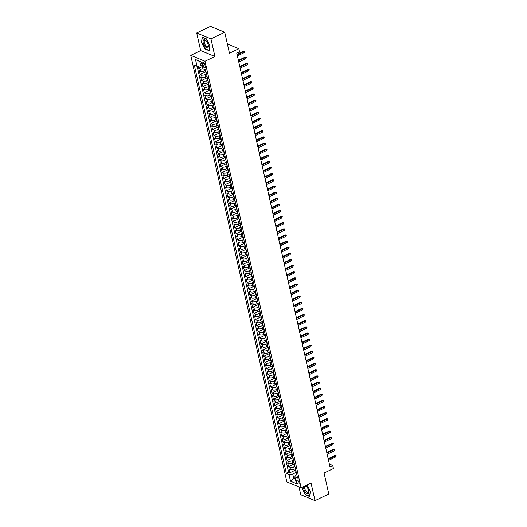 <?xml version="1.0" encoding="UTF-8"?>
<svg xmlns="http://www.w3.org/2000/svg" width="527" height="527" viewBox="0 0 527 527"><rect width="100%" height="100%" fill="white"/><g stroke="black" fill="none" stroke-linecap="round" stroke-linejoin="round"><path stroke-width="0.79" d="M299.059 482.501A2.194 0.995 -115.7 0 0 296.872 480.011A2.194 0.995 -115.7 0 0 296.596 481.48A2.194 0.995 -115.7 0 0 298.776 483.97A2.194 0.995 -115.7 0 0 299.059 482.501M299 486.922L300.765 494.748L315.021 500.65L328.795 494.023L324.065 473.035L333.439 468.529L332.748 465.466L329.382 464.07M190.748 55.368L286.872 481.902L301.128 487.804L205.003 61.27L190.748 55.368L200.668 50.599L214.924 56.501L210.952 38.879L196.703 32.977L200.668 50.599M196.703 32.977L210.477 26.35L224.733 32.252L229.462 53.24L238.836 48.734L227.381 43.991M210.952 38.879L224.733 32.252M198.277 66.158L198.758 68.279L202.381 66.534M205.675 70.308L204.463 70.888A2.747 1.107 167.3 0 1 200.715 71.316L199.311 70.73L200.141 74.406L205.747 71.712M207.058 76.435L205.846 77.021A2.747 1.107 -12.7 0 1 202.098 77.443L200.695 76.856L201.518 80.539L207.124 77.838M208.442 82.561L207.223 83.147A2.747 1.107 -12.7 0 1 203.481 83.569L202.072 82.989L202.902 86.665L208.508 83.971M210.029 89.61A2.747 1.107 167.3 0 1 209.687 89.215A2.747 1.107 167.3 0 1 209.825 88.714L208.606 89.274A2.747 1.107 -12.7 0 1 204.858 89.695L203.455 89.116L204.285 92.792L209.891 90.097M211.202 94.82L209.99 95.407A2.747 1.107 -12.7 0 1 206.241 95.828L204.832 95.242L205.662 98.924L211.268 96.224M212.585 100.947L211.367 101.533A2.747 1.107 -12.7 0 1 207.625 101.955L206.215 101.375L207.045 105.051L212.651 102.357M213.962 107.073L212.75 107.66A2.747 1.107 -12.7 0 1 209.002 108.081L207.598 107.501L208.428 111.177L214.028 108.483M215.345 113.206L214.127 113.792A2.747 1.107 -12.7 0 1 210.385 114.214L208.975 113.628L209.805 117.304L215.411 114.609M216.729 119.333L215.51 119.919A2.747 1.107 -12.7 0 1 211.768 120.34L210.359 119.761L211.189 123.437L216.795 120.742M218.106 125.459L216.893 126.045A2.747 1.107 -12.7 0 1 213.145 126.467L211.742 125.887L212.572 129.563L218.171 126.869M219.489 131.592L218.27 132.172A2.747 1.107 -12.7 0 1 214.529 132.6L213.119 132.013L213.949 135.689L219.555 132.995M220.872 137.718L219.654 138.305A2.747 1.107 -12.7 0 1 215.912 138.726L214.502 138.14L215.332 141.822L220.938 139.121M222.249 143.845L221.037 144.431A2.747 1.107 -12.7 0 1 217.289 144.853L215.886 144.273L216.709 147.949L222.315 145.254M223.632 149.978L222.414 150.557A2.747 1.107 -12.7 0 1 218.672 150.979L217.262 150.399L218.092 154.075L223.698 151.381M225.016 156.104L223.797 156.69A2.747 1.107 -12.7 0 1 220.049 157.112L218.646 156.526L219.476 160.201L225.082 157.507M226.393 162.23L225.181 162.817A2.747 1.107 -12.7 0 1 221.432 163.238L220.029 162.659L220.853 166.334L226.458 163.64M227.776 168.357L226.557 168.943A2.747 1.107 -12.7 0 1 222.816 169.365L221.406 168.785L222.236 172.461L227.842 169.766M229.364 175.405A2.747 1.107 167.3 0 1 229.021 175.01A2.747 1.107 167.3 0 1 229.159 174.516L227.941 175.076A2.747 1.107 -12.7 0 1 224.192 175.498L222.789 174.911L223.619 178.587L229.225 175.893M230.747 181.532A2.747 1.107 167.3 0 1 230.404 181.143A2.747 1.107 167.3 0 1 230.543 180.642L229.324 181.202A2.747 1.107 -12.7 0 1 225.576 181.624L224.173 181.044L224.996 184.72L230.602 182.019M232.124 187.658A2.747 1.107 167.3 0 1 231.788 187.269A2.747 1.107 167.3 0 1 231.926 186.769L230.701 187.329A2.747 1.107 -12.7 0 1 226.959 187.75L225.549 187.171L226.379 190.846L231.985 188.152M233.507 193.791A2.747 1.107 167.3 0 1 233.165 193.396A2.747 1.107 167.3 0 1 233.303 192.895L232.084 193.455A2.747 1.107 -12.7 0 1 228.336 193.883L226.933 193.297L227.763 196.973L233.369 194.279M234.68 199.002L233.468 199.588A2.747 1.107 -12.7 0 1 229.719 200.01L228.316 199.423L229.14 203.106L234.746 200.405M236.063 205.128L234.844 205.714A2.747 1.107 -12.7 0 1 231.103 206.136L229.693 205.556L230.523 209.232L236.129 206.538M237.44 211.261L236.228 211.841A2.747 1.107 -12.7 0 1 232.479 212.262L231.076 211.683L231.906 215.359L237.512 212.664M238.823 217.387L237.611 217.974A2.747 1.107 -12.7 0 1 233.863 218.395L232.46 217.809L233.283 221.485L238.889 218.791M240.207 223.514L238.988 224.1A2.747 1.107 -12.7 0 1 235.246 224.522L233.836 223.942L234.667 227.618L240.272 224.924M241.583 229.64L240.371 230.227A2.747 1.107 -12.7 0 1 236.623 230.648L235.22 230.068L236.05 233.744L241.656 231.05M242.967 235.773L241.755 236.359A2.747 1.107 -12.7 0 1 238.006 236.781L236.597 236.195L237.427 239.871L243.033 237.176M244.35 241.9L243.131 242.486A2.747 1.107 -12.7 0 1 239.39 242.907L237.98 242.321L238.81 246.004L244.416 243.303M245.727 248.026L244.515 248.612A2.747 1.107 -12.7 0 1 240.767 249.034L239.363 248.454L240.193 252.13L245.793 249.436M247.11 254.159L245.892 254.739A2.747 1.107 -12.7 0 1 242.15 255.16L240.74 254.581L241.57 258.256L247.176 255.562M248.494 260.285L247.275 260.872A2.747 1.107 -12.7 0 1 243.533 261.293L242.124 260.707L242.954 264.389L248.56 261.688M249.87 266.412L248.658 266.998A2.747 1.107 -12.7 0 1 244.91 267.42L243.507 266.84L244.337 270.516L249.936 267.821M251.458 273.46A2.747 1.107 167.3 0 1 251.122 273.065A2.747 1.107 167.3 0 1 251.26 272.564L250.035 273.124A2.747 1.107 -12.7 0 1 246.293 273.546L244.884 272.966L245.714 276.642L251.32 273.948M252.841 279.587A2.747 1.107 167.3 0 1 252.505 279.191A2.747 1.107 167.3 0 1 252.637 278.697L251.419 279.257A2.747 1.107 -12.7 0 1 247.67 279.679L246.267 279.093L247.097 282.768L252.703 280.074M254.225 285.713A2.747 1.107 167.3 0 1 253.882 285.324A2.747 1.107 167.3 0 1 254.021 284.824L252.802 285.384A2.747 1.107 -12.7 0 1 249.054 285.805L247.65 285.226L248.474 288.901L254.08 286.207M255.602 291.839A2.747 1.107 167.3 0 1 255.266 291.451A2.747 1.107 167.3 0 1 255.404 290.95L254.179 291.51A2.747 1.107 -12.7 0 1 250.437 291.932L249.027 291.352L249.857 295.028L255.463 292.333M256.781 297.057L255.562 297.643A2.747 1.107 -12.7 0 1 251.814 298.065L250.411 297.478L251.241 301.154L256.847 298.46M258.158 303.183L256.945 303.769A2.747 1.107 -12.7 0 1 253.197 304.191L251.794 303.605L252.617 307.287L258.223 304.586M259.541 309.309L258.322 309.896A2.747 1.107 -12.7 0 1 254.581 310.317L253.171 309.738L254.001 313.413L259.607 310.719M260.924 315.442L259.706 316.022A2.747 1.107 -12.7 0 1 255.957 316.444L254.554 315.864L255.384 319.54L260.99 316.846M262.301 321.569L261.089 322.155A2.747 1.107 -12.7 0 1 257.341 322.577L255.938 321.99L256.761 325.673L262.367 322.972M263.684 327.695L262.466 328.281A2.747 1.107 -12.7 0 1 258.724 328.703L257.314 328.123L258.144 331.799L263.75 329.105M265.068 333.828L263.849 334.408A2.747 1.107 -12.7 0 1 260.101 334.829L258.698 334.25L259.528 337.926L265.134 335.231M266.445 339.955L265.233 340.541A2.747 1.107 -12.7 0 1 261.484 340.962L260.081 340.376L260.905 344.052L266.51 341.358M267.828 346.081L266.609 346.667A2.747 1.107 -12.7 0 1 262.868 347.089L261.458 346.509L262.288 350.185L267.894 347.491M269.205 352.207L267.993 352.794A2.747 1.107 -12.7 0 1 264.244 353.215L262.841 352.635L263.671 356.311L269.277 353.617M270.588 358.34L269.376 358.92A2.747 1.107 -12.7 0 1 265.628 359.348L264.225 358.762L265.048 362.438L270.654 359.743M271.972 364.467L270.753 365.053A2.747 1.107 -12.7 0 1 267.011 365.474L265.601 364.888L266.431 368.571L272.037 365.87M273.348 370.593L272.136 371.179A2.747 1.107 -12.7 0 1 268.388 371.601L266.985 371.021L267.815 374.697L273.421 372.003M274.936 377.642A2.747 1.107 167.3 0 1 274.6 377.246A2.747 1.107 167.3 0 1 274.738 376.746L273.52 377.306A2.747 1.107 -12.7 0 1 269.771 377.727L268.362 377.148L269.192 380.823L274.798 378.129M276.319 383.768A2.747 1.107 167.3 0 1 275.983 383.373A2.747 1.107 167.3 0 1 276.122 382.879L274.896 383.439A2.747 1.107 -12.7 0 1 271.155 383.86L269.745 383.274L270.575 386.956L276.181 384.255M277.703 389.894A2.747 1.107 167.3 0 1 277.36 389.506A2.747 1.107 167.3 0 1 277.498 389.005L276.28 389.565A2.747 1.107 -12.7 0 1 272.531 389.987L271.128 389.407L271.958 393.083L277.558 390.388M279.079 396.027A2.747 1.107 167.3 0 1 278.743 395.632A2.747 1.107 167.3 0 1 278.882 395.131L277.657 395.691A2.747 1.107 -12.7 0 1 273.915 396.113L272.505 395.533L273.335 399.209L278.941 396.515M280.259 401.238L279.04 401.824A2.747 1.107 -12.7 0 1 275.298 402.246L273.888 401.66L274.719 405.335L280.324 402.641M281.635 407.364L280.423 407.951A2.747 1.107 -12.7 0 1 276.675 408.372L275.272 407.793L276.102 411.468L281.701 408.774M283.019 413.491L281.8 414.077A2.747 1.107 -12.7 0 1 278.058 414.499L276.649 413.919L277.479 417.595L283.085 414.901M284.402 419.624L283.183 420.203A2.747 1.107 -12.7 0 1 279.435 420.632L278.032 420.045L278.862 423.721L284.468 421.027M285.779 425.75L284.567 426.336A2.747 1.107 -12.7 0 1 280.819 426.758L279.415 426.172L280.239 429.854L285.845 427.153M287.162 431.876L285.944 432.463A2.747 1.107 -12.7 0 1 282.202 432.884L280.792 432.305L281.622 435.981L287.228 433.286M288.546 438.009L287.327 438.589A2.747 1.107 -12.7 0 1 283.579 439.011L282.176 438.431L283.006 442.107L288.612 439.413M289.922 444.136L288.71 444.722A2.747 1.107 -12.7 0 1 284.962 445.144L283.559 444.557L284.382 448.24L289.988 445.539M291.306 450.262L290.087 450.848A2.747 1.107 -12.7 0 1 286.345 451.27L284.936 450.69L285.766 454.366L291.372 451.672M292.689 456.395L291.471 456.975A2.747 1.107 -12.7 0 1 287.722 457.396L286.319 456.817L287.149 460.493L292.755 457.798M294.066 462.522L292.854 463.108A2.747 1.107 -12.7 0 1 289.106 463.529L287.702 462.943L288.526 466.619L294.132 463.925M238.836 48.734L239.522 51.798L236.768 53.128L329.994 466.79L332.748 465.466M202.566 64.096L202.869 65.44A2.128 0.968 -115.7 0 0 204.99 67.858A2.128 0.968 -115.7 0 0 205.26 66.428L204.957 65.084A2.128 0.968 -115.7 0 0 202.836 62.673A2.128 0.968 -115.7 0 0 202.566 64.096L204.12 63.345M296.78 474.563L295.522 475.17L294.856 476.869L297.551 477.989L205.576 69.841L202.875 68.721L201.36 61.982L195.504 59.558L197.019 66.297L194.325 65.183L286.306 473.332L289 474.445L292.748 474.023L293.71 478.312L295.331 478.984M294.856 476.869L296.378 483.615L290.522 481.184L289 474.445M294.896 466.197L293.677 466.784A2.747 1.107 167.3 0 1 289.936 467.205L288.526 466.619M295.449 468.648L294.231 469.234L293.677 466.784M293.513 460.071L292.301 460.651A2.747 1.107 167.3 0 1 288.552 461.079L287.149 460.493M292.136 453.938L290.917 454.524A2.747 1.107 167.3 0 1 287.175 454.946L285.766 454.366M290.752 447.812L289.534 448.398A2.747 1.107 167.3 0 1 285.792 448.82L284.382 448.24M289.369 441.685L288.157 442.272A2.747 1.107 167.3 0 1 284.409 442.693L283.006 442.107M287.992 435.559L286.774 436.139A2.747 1.107 167.3 0 1 283.032 436.56L281.622 435.981M286.609 429.426L285.397 430.012A2.747 1.107 167.3 0 1 281.649 430.434L280.239 429.854M285.226 423.3L284.013 423.886A2.747 1.107 167.3 0 1 280.265 424.307L278.862 423.721M283.849 417.173L282.63 417.753A2.747 1.107 167.3 0 1 278.888 418.174L277.479 417.595M282.465 411.04L281.253 411.627A2.747 1.107 167.3 0 1 277.505 412.048L276.102 411.468M281.082 404.914L279.87 405.5A2.747 1.107 167.3 0 1 276.122 405.922L274.719 405.335M279.705 398.787L278.487 399.367A2.747 1.107 167.3 0 1 274.745 399.795L273.335 399.209M278.322 392.655L277.11 393.241A2.747 1.107 167.3 0 1 273.361 393.662L271.958 393.083M276.945 386.528L275.726 387.114A2.747 1.107 167.3 0 1 271.978 387.536L270.575 386.956M275.562 380.402L274.343 380.988A2.747 1.107 167.3 0 1 270.601 381.41L269.192 380.823M274.178 374.275L272.966 374.855A2.747 1.107 167.3 0 1 269.218 375.277L267.815 374.697M272.802 368.142L271.583 368.729A2.747 1.107 167.3 0 1 267.835 369.15L266.431 368.571M271.418 362.016L270.199 362.602A2.747 1.107 167.3 0 1 266.458 363.024L265.048 362.438M270.035 355.89L268.823 356.469A2.747 1.107 167.3 0 1 265.074 356.891L263.671 356.311M268.658 349.757L267.439 350.343A2.747 1.107 167.3 0 1 263.691 350.765L262.288 350.185M267.275 343.63L266.056 344.217A2.747 1.107 167.3 0 1 262.314 344.638L260.905 344.052M265.891 337.504L264.679 338.084A2.747 1.107 167.3 0 1 260.931 338.512L259.528 337.926M264.514 331.371L263.296 331.957A2.747 1.107 167.3 0 1 259.554 332.379L258.144 331.799M263.131 325.245L261.912 325.831A2.747 1.107 167.3 0 1 258.171 326.253L256.761 325.673M261.748 319.118L260.536 319.705A2.747 1.107 167.3 0 1 256.787 320.126L255.384 319.54M260.371 312.992L259.152 313.572A2.747 1.107 167.3 0 1 255.411 313.993L254.001 313.413M258.988 306.859L257.769 307.445A2.747 1.107 167.3 0 1 254.027 307.867L252.617 307.287M257.604 300.733L256.392 301.319A2.747 1.107 167.3 0 1 252.644 301.74L251.241 301.154M256.227 294.606L255.009 295.186A2.747 1.107 167.3 0 1 251.267 295.607L249.857 295.028M254.844 288.473L253.632 289.059A2.747 1.107 167.3 0 1 249.884 289.481L248.474 288.901M253.461 282.347L252.249 282.933A2.747 1.107 167.3 0 1 248.5 283.355L247.097 282.768M252.084 276.22L250.865 276.8A2.747 1.107 167.3 0 1 247.123 277.228L245.714 276.642M250.7 270.087L249.488 270.674A2.747 1.107 167.3 0 1 245.74 271.095L244.337 270.516M249.317 263.961L248.105 264.547A2.747 1.107 167.3 0 1 244.357 264.969L242.954 264.389M247.94 257.835L246.722 258.421A2.747 1.107 167.3 0 1 242.98 258.843L241.57 258.256M246.557 251.708L245.345 252.288A2.747 1.107 167.3 0 1 241.597 252.71L240.193 252.13M245.18 245.575L243.961 246.162A2.747 1.107 167.3 0 1 240.213 246.583L238.81 246.004M243.797 239.449L242.578 240.035A2.747 1.107 167.3 0 1 238.836 240.457L237.427 239.871M242.413 233.323L241.201 233.902A2.747 1.107 167.3 0 1 237.453 234.324L236.05 233.744M241.037 227.19L239.818 227.776A2.747 1.107 167.3 0 1 236.07 228.198L234.667 227.618M239.653 221.063L238.435 221.65A2.747 1.107 167.3 0 1 234.693 222.071L233.283 221.485M238.27 214.937L237.058 215.523A2.747 1.107 167.3 0 1 233.309 215.945L231.906 215.359M236.893 208.804L235.674 209.39A2.747 1.107 167.3 0 1 231.926 209.812L230.523 209.232M235.51 202.678L234.291 203.264A2.747 1.107 167.3 0 1 230.549 203.685L229.14 203.106M234.126 196.551L232.914 197.138A2.747 1.107 167.3 0 1 229.166 197.559L227.763 196.973M232.75 190.425L231.531 191.005A2.747 1.107 167.3 0 1 227.789 191.426L226.379 190.846M231.366 184.292L230.147 184.878A2.747 1.107 167.3 0 1 226.406 185.3L224.996 184.72M229.983 178.166L228.771 178.752A2.747 1.107 167.3 0 1 225.022 179.173L223.619 178.587M228.606 172.039L227.387 172.619A2.747 1.107 167.3 0 1 223.646 173.04L222.236 172.461M227.223 165.906L226.004 166.492A2.747 1.107 167.3 0 1 222.262 166.914L220.853 166.334M225.839 159.78L224.627 160.366A2.747 1.107 167.3 0 1 220.879 160.788L219.476 160.201M224.462 153.653L223.244 154.24A2.747 1.107 167.3 0 1 219.502 154.661L218.092 154.075M223.079 147.52L221.867 148.107A2.747 1.107 167.3 0 1 218.119 148.528L216.709 147.949M221.696 141.394L220.484 141.98A2.747 1.107 167.3 0 1 216.735 142.402L215.332 141.822M220.319 135.268L219.1 135.854A2.747 1.107 167.3 0 1 215.359 136.276L213.949 135.689M218.936 129.141L217.723 129.721A2.747 1.107 167.3 0 1 213.975 130.143L212.572 129.563M217.552 123.008L216.34 123.595A2.747 1.107 167.3 0 1 212.592 124.016L211.189 123.437M216.175 116.882L214.957 117.468A2.747 1.107 167.3 0 1 211.215 117.89L209.805 117.304M214.792 110.756L213.58 111.335A2.747 1.107 167.3 0 1 209.832 111.757L208.428 111.177M213.415 104.623L212.197 105.209A2.747 1.107 167.3 0 1 208.448 105.631L207.045 105.051M212.032 98.496L210.813 99.083A2.747 1.107 167.3 0 1 207.071 99.504L205.662 98.924M210.648 92.37L209.436 92.956A2.747 1.107 167.3 0 1 205.688 93.378L204.285 92.792M209.272 86.237L208.053 86.823A2.747 1.107 167.3 0 1 204.305 87.245L202.902 86.665M207.888 80.111L206.67 80.697A2.747 1.107 167.3 0 1 202.928 81.118L201.518 80.539M206.505 73.984L205.293 74.57A2.747 1.107 167.3 0 1 201.545 74.992L200.141 74.406M203.014 68.78A2.747 1.107 167.3 0 1 200.161 68.859L198.758 68.279M197.138 66.283L288.618 472.218L289.909 472.752L295.515 470.058M294.231 469.234A2.747 1.107 -12.7 0 1 290.489 469.656L289.079 469.076L289.909 472.752M206.439 73.675A2.747 1.107 167.3 0 1 206.097 73.279L205.543 70.829A2.747 1.107 167.3 0 1 205.682 70.328M205.886 71.224A2.747 1.107 167.3 0 1 205.543 70.829M201.419 62.258L199.799 61.587L200.767 65.875L197.019 66.297M202.091 65.236L200.767 65.875M214.924 56.501L205.003 61.27M315.021 500.65L311.049 483.028L301.128 487.804M295.041 477.679L290.522 481.184M296.279 472.324L292.748 474.023M207.263 77.35A2.747 1.107 167.3 0 1 206.927 76.962A2.747 1.107 167.3 0 1 207.065 76.461M206.927 76.962L207.48 79.412A2.747 1.107 -12.7 0 0 207.816 79.801M208.646 83.477A2.747 1.107 167.3 0 1 208.31 83.088A2.747 1.107 167.3 0 1 208.448 82.587M208.31 83.088L208.863 85.539A2.747 1.107 -12.7 0 0 209.199 85.927M209.687 89.215L210.24 91.665A2.747 1.107 -12.7 0 0 210.583 92.06M211.406 95.736A2.747 1.107 167.3 0 1 211.07 95.341A2.747 1.107 167.3 0 1 211.208 94.847M211.07 95.341L211.623 97.798A2.747 1.107 -12.7 0 0 211.959 98.187M212.789 101.863A2.747 1.107 167.3 0 1 212.453 101.474A2.747 1.107 167.3 0 1 212.592 100.973M212.453 101.474L213.007 103.924A2.747 1.107 -12.7 0 0 213.343 104.313M214.173 107.989A2.747 1.107 167.3 0 1 213.83 107.6A2.747 1.107 167.3 0 1 213.969 107.1M213.83 107.6L214.384 110.051A2.747 1.107 -12.7 0 0 214.726 110.446M215.55 114.122A2.747 1.107 167.3 0 1 215.214 113.727A2.747 1.107 167.3 0 1 215.352 113.233M215.214 113.727L215.767 116.177A2.747 1.107 -12.7 0 0 216.103 116.572M216.933 120.248A2.747 1.107 167.3 0 1 216.597 119.86A2.747 1.107 167.3 0 1 216.735 119.359M216.597 119.86L217.144 122.31A2.747 1.107 -12.7 0 0 217.486 122.699M218.316 126.375A2.747 1.107 167.3 0 1 217.974 125.986A2.747 1.107 167.3 0 1 218.112 125.485M217.974 125.986L218.527 128.436A2.747 1.107 -12.7 0 0 218.87 128.825M219.693 132.508A2.747 1.107 167.3 0 1 219.357 132.112A2.747 1.107 167.3 0 1 219.495 131.612M219.357 132.112L219.911 134.563A2.747 1.107 -12.7 0 0 220.246 134.958M221.077 138.634A2.747 1.107 167.3 0 1 220.741 138.245A2.747 1.107 167.3 0 1 220.872 137.745M220.741 138.245L221.287 140.696A2.747 1.107 -12.7 0 0 221.63 141.084M222.46 144.76A2.747 1.107 167.3 0 1 222.117 144.372A2.747 1.107 167.3 0 1 222.256 143.871M222.117 144.372L222.671 146.822A2.747 1.107 -12.7 0 0 223.007 147.211M223.837 150.893A2.747 1.107 167.3 0 1 223.501 150.498A2.747 1.107 167.3 0 1 223.639 149.997M223.501 150.498L224.054 152.949A2.747 1.107 -12.7 0 0 224.39 153.344M225.22 157.02A2.747 1.107 167.3 0 1 224.884 156.624A2.747 1.107 167.3 0 1 225.016 156.13M224.884 156.624L225.431 159.082A2.747 1.107 -12.7 0 0 225.773 159.47M226.603 163.146A2.747 1.107 167.3 0 1 226.261 162.757A2.747 1.107 167.3 0 1 226.399 162.257M226.261 162.757L226.814 165.208A2.747 1.107 -12.7 0 0 227.15 165.597M227.98 169.272A2.747 1.107 167.3 0 1 227.644 168.884A2.747 1.107 167.3 0 1 227.783 168.383M227.644 168.884L228.198 171.334A2.747 1.107 -12.7 0 0 228.534 171.73M229.021 175.01L229.574 177.461A2.747 1.107 -12.7 0 0 229.917 177.856M230.404 181.143L230.958 183.594A2.747 1.107 -12.7 0 0 231.294 183.982M231.788 187.269L232.341 189.72A2.747 1.107 -12.7 0 0 232.677 190.109M233.165 193.396L233.718 195.846A2.747 1.107 -12.7 0 0 234.06 196.242M234.884 199.917A2.747 1.107 167.3 0 1 234.548 199.522A2.747 1.107 167.3 0 1 234.686 199.028M234.548 199.522L235.101 201.979A2.747 1.107 -12.7 0 0 235.437 202.368M236.267 206.044A2.747 1.107 167.3 0 1 235.931 205.655A2.747 1.107 167.3 0 1 236.07 205.155M235.931 205.655L236.485 208.106A2.747 1.107 -12.7 0 0 236.821 208.494M237.651 212.177A2.747 1.107 167.3 0 1 237.308 211.782A2.747 1.107 167.3 0 1 237.446 211.281M237.308 211.782L237.861 214.232A2.747 1.107 -12.7 0 0 238.204 214.627M239.027 218.303A2.747 1.107 167.3 0 1 238.691 217.908A2.747 1.107 167.3 0 1 238.83 217.414M238.691 217.908L239.245 220.365A2.747 1.107 -12.7 0 0 239.581 220.754M240.411 224.43A2.747 1.107 167.3 0 1 240.075 224.041A2.747 1.107 167.3 0 1 240.213 223.54M240.075 224.041L240.628 226.491A2.747 1.107 -12.7 0 0 240.964 226.88M241.794 230.556A2.747 1.107 167.3 0 1 241.452 230.167A2.747 1.107 167.3 0 1 241.59 229.667M241.452 230.167L242.005 232.618A2.747 1.107 -12.7 0 0 242.348 233.013M243.171 236.689A2.747 1.107 167.3 0 1 242.835 236.294A2.747 1.107 167.3 0 1 242.973 235.8M242.835 236.294L243.388 238.744A2.747 1.107 -12.7 0 0 243.724 239.139M244.554 242.815A2.747 1.107 167.3 0 1 244.218 242.427A2.747 1.107 167.3 0 1 244.357 241.926M244.218 242.427L244.772 244.877A2.747 1.107 -12.7 0 0 245.108 245.266M245.938 248.942A2.747 1.107 167.3 0 1 245.595 248.553A2.747 1.107 167.3 0 1 245.734 248.052M245.595 248.553L246.149 251.004A2.747 1.107 -12.7 0 0 246.491 251.392M247.315 255.075A2.747 1.107 167.3 0 1 246.979 254.679A2.747 1.107 167.3 0 1 247.117 254.179M246.979 254.679L247.532 257.13A2.747 1.107 -12.7 0 0 247.868 257.525M248.698 261.201A2.747 1.107 167.3 0 1 248.362 260.806A2.747 1.107 167.3 0 1 248.5 260.312M248.362 260.806L248.909 263.263A2.747 1.107 -12.7 0 0 249.251 263.652M250.081 267.327A2.747 1.107 167.3 0 1 249.739 266.939A2.747 1.107 167.3 0 1 249.877 266.438M249.739 266.939L250.292 269.389A2.747 1.107 -12.7 0 0 250.635 269.778M251.122 273.065L251.675 275.516A2.747 1.107 -12.7 0 0 252.011 275.911M252.505 279.191L253.052 281.642A2.747 1.107 -12.7 0 0 253.395 282.037M253.882 285.324L254.436 287.775A2.747 1.107 -12.7 0 0 254.772 288.164M255.266 291.451L255.819 293.901A2.747 1.107 -12.7 0 0 256.155 294.297M256.985 297.972A2.747 1.107 167.3 0 1 256.649 297.577A2.747 1.107 167.3 0 1 256.781 297.083M256.649 297.577L257.196 300.028A2.747 1.107 -12.7 0 0 257.538 300.423M258.368 304.099A2.747 1.107 167.3 0 1 258.026 303.71A2.747 1.107 167.3 0 1 258.164 303.209M258.026 303.71L258.579 306.161A2.747 1.107 -12.7 0 0 258.915 306.549M259.745 310.225A2.747 1.107 167.3 0 1 259.409 309.836A2.747 1.107 167.3 0 1 259.547 309.336M259.409 309.836L259.963 312.287A2.747 1.107 -12.7 0 0 260.298 312.676M261.128 316.358A2.747 1.107 167.3 0 1 260.786 315.963A2.747 1.107 167.3 0 1 260.924 315.462M260.786 315.963L261.339 318.413A2.747 1.107 -12.7 0 0 261.682 318.809M262.512 322.484A2.747 1.107 167.3 0 1 262.169 322.089A2.747 1.107 167.3 0 1 262.308 321.595M262.169 322.089L262.723 324.546A2.747 1.107 -12.7 0 0 263.059 324.935M263.889 328.611A2.747 1.107 167.3 0 1 263.553 328.222A2.747 1.107 167.3 0 1 263.691 327.722M263.553 328.222L264.106 330.673A2.747 1.107 -12.7 0 0 264.442 331.061M265.272 334.744A2.747 1.107 167.3 0 1 264.929 334.349A2.747 1.107 167.3 0 1 265.068 333.848M264.929 334.349L265.483 336.799A2.747 1.107 -12.7 0 0 265.825 337.194M266.649 340.87A2.747 1.107 167.3 0 1 266.313 340.475A2.747 1.107 167.3 0 1 266.451 339.981M266.313 340.475L266.866 342.925A2.747 1.107 -12.7 0 0 267.202 343.321M268.032 346.997A2.747 1.107 167.3 0 1 267.696 346.608A2.747 1.107 167.3 0 1 267.835 346.107M267.696 346.608L268.25 349.058A2.747 1.107 -12.7 0 0 268.586 349.447M269.416 353.123A2.747 1.107 167.3 0 1 269.073 352.734A2.747 1.107 167.3 0 1 269.211 352.234M269.073 352.734L269.626 355.185A2.747 1.107 -12.7 0 0 269.969 355.58M270.792 359.256A2.747 1.107 167.3 0 1 270.456 358.861A2.747 1.107 167.3 0 1 270.595 358.367M270.456 358.861L271.01 361.311A2.747 1.107 -12.7 0 0 271.346 361.706M272.176 365.382A2.747 1.107 167.3 0 1 271.84 364.994A2.747 1.107 167.3 0 1 271.978 364.493M271.84 364.994L272.393 367.444A2.747 1.107 -12.7 0 0 272.729 367.833M273.559 371.509A2.747 1.107 167.3 0 1 273.217 371.12A2.747 1.107 167.3 0 1 273.355 370.619M273.217 371.12L273.77 373.571A2.747 1.107 -12.7 0 0 274.112 373.959M274.6 377.246L275.153 379.697A2.747 1.107 -12.7 0 0 275.489 380.092M275.983 383.373L276.53 385.83A2.747 1.107 -12.7 0 0 276.873 386.219M277.36 389.506L277.913 391.956A2.747 1.107 -12.7 0 0 278.256 392.345M278.743 395.632L279.297 398.083A2.747 1.107 -12.7 0 0 279.633 398.478M280.463 402.154A2.747 1.107 167.3 0 1 280.127 401.758A2.747 1.107 167.3 0 1 280.265 401.264M280.127 401.758L280.674 404.209A2.747 1.107 -12.7 0 0 281.016 404.604M281.846 408.28A2.747 1.107 167.3 0 1 281.504 407.891A2.747 1.107 167.3 0 1 281.642 407.391M281.504 407.891L282.057 410.342A2.747 1.107 -12.7 0 0 282.393 410.731M283.223 414.406A2.747 1.107 167.3 0 1 282.887 414.018A2.747 1.107 167.3 0 1 283.025 413.517M282.887 414.018L283.44 416.468A2.747 1.107 -12.7 0 0 283.776 416.864M284.606 420.539A2.747 1.107 167.3 0 1 284.27 420.144A2.747 1.107 167.3 0 1 284.402 419.644M284.27 420.144L284.817 422.595A2.747 1.107 -12.7 0 0 285.16 422.99M285.99 426.666A2.747 1.107 167.3 0 1 285.647 426.277A2.747 1.107 167.3 0 1 285.786 425.776M285.647 426.277L286.201 428.728A2.747 1.107 -12.7 0 0 286.536 429.116M287.367 432.792A2.747 1.107 167.3 0 1 287.031 432.403A2.747 1.107 167.3 0 1 287.169 431.903M287.031 432.403L287.584 434.854A2.747 1.107 -12.7 0 0 287.92 435.243M288.75 438.925A2.747 1.107 167.3 0 1 288.414 438.53A2.747 1.107 167.3 0 1 288.546 438.029M288.414 438.53L288.961 440.98A2.747 1.107 -12.7 0 0 289.303 441.376M290.133 445.051A2.747 1.107 167.3 0 1 289.791 444.656A2.747 1.107 167.3 0 1 289.929 444.162M289.791 444.656L290.344 447.113A2.747 1.107 -12.7 0 0 290.68 447.502M291.51 451.178A2.747 1.107 167.3 0 1 291.174 450.789A2.747 1.107 167.3 0 1 291.312 450.289M291.174 450.789L291.727 453.24A2.747 1.107 -12.7 0 0 292.063 453.628M292.893 457.304A2.747 1.107 167.3 0 1 292.551 456.916A2.747 1.107 167.3 0 1 292.689 456.415M292.551 456.916L293.104 459.366A2.747 1.107 -12.7 0 0 293.447 459.761M294.277 463.437A2.747 1.107 167.3 0 1 293.934 463.042A2.747 1.107 167.3 0 1 294.073 462.548M293.934 463.042L294.488 465.493A2.747 1.107 -12.7 0 0 294.824 465.888M295.654 469.564A2.747 1.107 167.3 0 1 295.318 469.175A2.747 1.107 167.3 0 1 295.456 468.674M288.618 472.218L286.306 473.332M295.318 469.175L295.871 471.625A2.747 1.107 -12.7 0 0 296.207 472.014M199.799 61.587L195.504 59.558M201.327 42.114L204.812 48.919L209.1 50.697L209.917 45.671L206.439 38.873L202.144 37.094L201.597 41.989M301.885 487.435L305.285 494.754L309.573 496.533L310.39 491.507L307.037 484.959M237.15 54.808L244.344 51.343L243.652 51.06L244.963 51.185L244.344 51.343L244.594 52.45L237.394 55.908M243.652 51.06L237.018 54.248M244.963 51.185L244.594 52.45M208.237 44.881A4.46 2.029 -115.7 0 0 206.439 41.178A4.46 2.029 -115.7 0 0 203.784 39.828A4.46 2.029 -115.7 0 0 203.231 42.806A4.46 2.029 -115.7 0 0 206.61 47.812A4.46 2.029 -115.7 0 0 208.251 44.953A4.46 2.029 -115.7 0 0 208.237 44.881M206.617 41.402A3.379 1.535 -115.7 0 0 204.772 40.553A3.379 1.535 -115.7 0 0 204.338 42.812A3.379 1.535 -115.7 0 0 207.697 46.646A3.379 1.535 -115.7 0 0 208.191 44.676M209.884 45.612L209.107 50.434L204.944 48.708L201.571 42.12L202.361 37.252L206.479 38.958M303.624 486.599A4.46 2.029 -115.7 0 0 305.732 492.613A4.46 2.029 -115.7 0 0 308.73 490.789A4.46 2.029 -115.7 0 0 306.912 487.014A4.46 2.029 -115.7 0 0 306.681 486.75A4.46 2.029 -115.7 0 0 305.41 485.742M307.089 487.238A3.379 1.535 -115.7 0 0 307.07 487.218A3.379 1.535 -115.7 0 0 305.245 486.395A3.379 1.535 -115.7 0 0 304.797 488.569A3.379 1.535 -115.7 0 0 306.352 491.658A3.379 1.535 -115.7 0 0 308.176 492.481A3.379 1.535 -115.7 0 0 308.664 490.512M309.619 496.25L305.416 494.55L302.05 487.956L302.155 487.31M310.357 491.447L309.58 496.269M238.527 60.934L245.727 57.476L245.029 57.186L246.34 57.311L245.727 57.476L245.971 58.576L238.777 62.034M245.029 57.186L238.402 60.374M246.34 57.311L245.971 58.576M239.91 67.061L247.104 63.602L246.412 63.312L247.723 63.438L247.104 63.602L247.354 64.709L240.16 68.167M246.412 63.312L239.785 66.501M247.723 63.438L247.354 64.709M241.294 73.194L248.487 69.729L247.795 69.445L249.106 69.571L248.487 69.729L248.737 70.835L241.537 74.294M247.795 69.445L241.162 72.634M249.106 69.571L248.737 70.835M242.67 79.32L249.864 75.862L249.172 75.572L250.483 75.697L249.864 75.862L250.114 76.962L242.921 80.42M249.172 75.572L242.545 78.76M250.483 75.697L250.114 76.962M244.054 85.446L251.247 81.988L250.556 81.698L251.866 81.823L251.247 81.988L251.498 83.088L244.304 86.553M250.556 81.698L243.929 84.887M251.866 81.823L251.498 83.088M245.43 91.579L252.631 88.114L251.939 87.831L253.25 87.95L252.631 88.114L252.881 89.221L245.681 92.68M251.939 87.831L245.305 91.019M253.25 87.95L252.881 89.221M246.814 97.706L254.007 94.247L253.316 93.958L254.627 94.083L254.007 94.247L254.258 95.347L247.064 98.806M253.316 93.958L246.689 97.146M254.627 94.083L254.258 95.347M248.197 103.832L255.391 100.374L254.699 100.084L256.01 100.209L255.391 100.374L255.641 101.474L248.448 104.939M254.699 100.084L248.072 103.272M256.01 100.209L255.641 101.474M249.574 109.959L256.774 106.5L256.076 106.217L257.393 106.335L256.774 106.5L257.018 107.607L249.824 111.065M256.076 106.217L249.449 109.399M257.393 106.335L257.018 107.607M250.957 116.092L258.151 112.626L257.459 112.343L258.77 112.468L258.151 112.626L258.401 113.733L251.208 117.192M257.459 112.343L250.832 115.532M258.77 112.468L258.401 113.733M252.341 122.218L259.534 118.759L258.843 118.47L260.154 118.595L259.534 118.759L259.785 119.86L252.585 123.318M258.843 118.47L252.216 121.658M260.154 118.595L259.785 119.86M253.718 128.344L260.918 124.886L260.219 124.596L261.53 124.721L260.918 124.886L261.161 125.986L253.968 129.451M260.219 124.596L253.592 127.784M261.53 124.721L261.161 125.986M255.101 134.477L262.294 131.012L261.603 130.729L262.914 130.854L262.294 131.012L262.545 132.119L255.351 135.577M261.603 130.729L254.976 133.917M262.914 130.854L262.545 132.119M256.484 140.604L263.678 137.145L262.986 136.855L264.297 136.98L263.678 137.145L263.928 138.245L256.728 141.704M262.986 136.855L256.359 140.044M264.297 136.98L263.928 138.245M257.861 146.73L265.061 143.272L264.363 142.982L265.674 143.107L265.061 143.272L265.305 144.372L258.111 147.837M264.363 142.982L257.736 146.17M265.674 143.107L265.305 144.372M259.244 152.863L266.438 149.398L265.746 149.115L267.057 149.233L266.438 149.398L266.688 150.505L259.495 153.963M265.746 149.115L259.119 152.303M267.057 149.233L266.688 150.505M260.628 158.989L267.821 155.531L267.13 155.241L268.441 155.366L267.821 155.531L268.072 156.631L260.872 160.089M267.13 155.241L260.503 158.429M268.441 155.366L268.072 156.631M262.005 165.116L269.205 161.657L268.507 161.367L269.817 161.493L269.205 161.657L269.449 162.757L262.255 166.222M268.507 161.367L261.879 164.556M269.817 161.493L269.449 162.757M263.388 171.242L270.582 167.784L269.89 167.5L271.201 167.619L270.582 167.784L270.832 168.89L263.638 172.349M269.89 167.5L263.263 170.682M271.201 167.619L270.832 168.89M264.771 177.375L271.965 173.91L271.273 173.627L272.584 173.752L271.965 173.91L272.215 175.017L265.015 178.475M271.273 173.627L264.64 176.815M272.584 173.752L272.215 175.017M266.148 183.501L273.348 180.043L272.65 179.753L273.961 179.878L273.348 180.043L273.592 181.143L266.398 184.602M272.65 179.753L266.023 182.941M273.961 179.878L273.592 181.143M267.532 189.628L274.725 186.169L274.033 185.879L275.344 186.005L274.725 186.169L274.975 187.269L267.782 190.734M274.033 185.879L267.406 189.068M275.344 186.005L274.975 187.269M268.915 195.761L276.108 192.296L275.417 192.012L276.728 192.138L276.108 192.296L276.359 193.402L269.159 196.861M275.417 192.012L268.783 195.201M276.728 192.138L276.359 193.402M270.292 201.887L277.492 198.429L276.794 198.139L278.104 198.264L277.492 198.429L277.736 199.529L270.542 202.987M276.794 198.139L270.167 201.327M278.104 198.264L277.736 199.529M271.675 208.013L278.869 204.555L278.177 204.265L279.488 204.39L278.869 204.555L279.119 205.655L271.925 209.12M278.177 204.265L271.55 207.454M279.488 204.39L279.119 205.655M273.058 214.146L280.252 210.681L279.56 210.398L280.871 210.517L280.252 210.681L280.502 211.788L273.302 215.247M279.56 210.398L272.927 213.587M280.871 210.517L280.502 211.788M274.435 220.273L281.629 216.814L280.937 216.525L282.248 216.65L281.629 216.814L281.879 217.915L274.686 221.373M280.937 216.525L274.31 219.713M282.248 216.65L281.879 217.915M275.819 226.399L283.012 222.941L282.32 222.651L283.631 222.776L283.012 222.941L283.262 224.041L276.069 227.506M282.32 222.651L275.693 225.839M283.631 222.776L283.262 224.041M277.195 232.526L284.396 229.067L283.704 228.784L285.015 228.902L284.396 229.067L284.646 230.174L277.446 233.632M283.704 228.784L277.07 231.966M285.015 228.902L284.646 230.174M278.579 238.659L285.772 235.194L285.081 234.91L286.392 235.035L285.772 235.194L286.023 236.3L278.829 239.759M285.081 234.91L278.454 238.099M286.392 235.035L286.023 236.3M279.962 244.785L287.156 241.326L286.464 241.037L287.775 241.162L287.156 241.326L287.406 242.427L280.212 245.885M286.464 241.037L279.837 244.225M287.775 241.162L287.406 242.427M281.339 250.911L288.539 247.453L287.841 247.163L289.158 247.288L288.539 247.453L288.783 248.553L281.589 252.018M287.841 247.163L281.214 250.351M289.158 247.288L288.783 248.553M282.722 257.044L289.916 253.579L289.224 253.296L290.535 253.421L289.916 253.579L290.166 254.686L282.973 258.144M289.224 253.296L282.597 256.484M290.535 253.421L290.166 254.686M284.106 263.171L291.299 259.712L290.608 259.422L291.918 259.547L291.299 259.712L291.55 260.812L284.349 264.271M290.608 259.422L283.981 262.611M291.918 259.547L291.55 260.812M285.482 269.297L292.683 265.839L291.984 265.549L293.295 265.674L292.683 265.839L292.926 266.939L285.733 270.404M291.984 265.549L285.357 268.737M293.295 265.674L292.926 266.939M286.866 275.43L294.059 271.965L293.368 271.682L294.679 271.8L294.059 271.965L294.31 273.072L287.116 276.53M293.368 271.682L286.741 274.87M294.679 271.8L294.31 273.072M288.249 281.556L295.443 278.098L294.751 277.808L296.062 277.933L295.443 278.098L295.693 279.198L288.493 282.656M294.751 277.808L288.124 280.996M296.062 277.933L295.693 279.198M289.626 287.683L296.826 284.224L296.128 283.934L297.439 284.06L296.826 284.224L297.07 285.324L289.876 288.789M296.128 283.934L289.501 287.123M297.439 284.06L297.07 285.324M291.009 293.809L298.203 290.351L297.511 290.067L298.822 290.186L298.203 290.351L298.453 291.457L291.26 294.916M297.511 290.067L290.884 293.249M298.822 290.186L298.453 291.457M292.393 299.942L299.586 296.477L298.895 296.194L300.206 296.319L299.586 296.477L299.837 297.584L292.637 301.042M298.895 296.194L292.268 299.382M300.206 296.319L299.837 297.584M293.77 306.068L300.97 302.61L300.271 302.32L301.582 302.445L300.97 302.61L301.213 303.71L294.02 307.169M300.271 302.32L293.644 305.508M301.582 302.445L301.213 303.71M295.153 312.195L302.346 308.736L301.655 308.447L302.966 308.572L302.346 308.736L302.597 309.836L295.403 313.301M301.655 308.447L295.028 311.635M302.966 308.572L302.597 309.836M296.536 318.328L303.73 314.863L303.038 314.579L304.349 314.705L303.73 314.863L303.98 315.969L296.78 319.428M303.038 314.579L296.405 317.768M304.349 314.705L303.98 315.969M297.913 324.454L305.113 320.996L304.415 320.706L305.726 320.831L305.113 320.996L305.357 322.096L298.163 325.554M304.415 320.706L297.788 323.894M305.726 320.831L305.357 322.096M299.296 330.581L306.49 327.122L305.798 326.832L307.109 326.957L306.49 327.122L306.74 328.222L299.547 331.687M305.798 326.832L299.171 330.021M307.109 326.957L306.74 328.222M300.68 336.707L307.873 333.248L307.182 332.965L308.493 333.084L307.873 333.248L308.124 334.355L300.924 337.814M307.182 332.965L300.548 336.147M308.493 333.084L308.124 334.355M302.057 342.84L309.257 339.381L308.558 339.092L309.869 339.217L309.257 339.381L309.501 340.482L302.307 343.94M308.558 339.092L301.931 342.28M309.869 339.217L309.501 340.482M303.44 348.966L310.634 345.508L309.942 345.218L311.253 345.343L310.634 345.508L310.884 346.608L303.69 350.073M309.942 345.218L303.315 348.406M311.253 345.343L310.884 346.608M304.823 355.093L312.017 351.634L311.325 351.351L312.636 351.469L312.017 351.634L312.267 352.741L305.067 356.199M311.325 351.351L304.692 354.533M312.636 351.469L312.267 352.741M306.2 361.226L313.394 357.761L312.702 357.477L314.013 357.602L313.394 357.761L313.644 358.867L306.45 362.326M312.702 357.477L306.075 360.666M314.013 357.602L313.644 358.867M307.584 367.352L314.777 363.893L314.085 363.604L315.396 363.729L314.777 363.893L315.027 364.994L307.834 368.452M314.085 363.604L307.458 366.792M315.396 363.729L315.027 364.994M308.96 373.478L316.16 370.02L315.469 369.73L316.78 369.855L316.16 370.02L316.411 371.12L309.211 374.585M315.469 369.73L308.835 372.918M316.78 369.855L316.411 371.12M310.344 379.611L317.537 376.146L316.846 375.863L318.156 375.988L317.537 376.146L317.788 377.253L310.594 380.711M316.846 375.863L310.219 379.051M318.156 375.988L317.788 377.253M311.727 385.738L318.921 382.279L318.229 381.989L319.54 382.115L318.921 382.279L319.171 383.379L311.977 386.838M318.229 381.989L311.602 385.178M319.54 382.115L319.171 383.379M313.104 391.864L320.304 388.406L319.606 388.116L320.923 388.241L320.304 388.406L320.548 389.506L313.354 392.971M319.606 388.116L312.979 391.304M320.923 388.241L320.548 389.506M314.487 397.99L321.681 394.532L320.989 394.249L322.3 394.367L321.681 394.532L321.931 395.639L314.738 399.097M320.989 394.249L314.362 397.43M322.3 394.367L321.931 395.639M315.871 404.123L323.064 400.658L322.372 400.375L323.683 400.5L323.064 400.658L323.315 401.765L316.114 405.223M322.372 400.375L315.745 403.563M323.683 400.5L323.315 401.765M317.247 410.25L324.448 406.791L323.749 406.501L325.06 406.627L324.448 406.791L324.691 407.891L317.498 411.356M323.749 406.501L317.122 409.69M325.06 406.627L324.691 407.891M318.631 416.376L325.824 412.918L325.133 412.628L326.444 412.753L325.824 412.918L326.075 414.024L318.881 417.483M325.133 412.628L318.506 415.816M326.444 412.753L326.075 414.024M320.014 422.509L327.208 419.044L326.516 418.761L327.827 418.886L327.208 419.044L327.458 420.151L320.258 423.609M326.516 418.761L319.889 421.949M327.827 418.886L327.458 420.151M321.391 428.635L328.591 425.177L327.893 424.887L329.204 425.012L328.591 425.177L328.835 426.277L321.641 429.736M327.893 424.887L321.266 428.076M329.204 425.012L328.835 426.277M322.774 434.762L329.968 431.303L329.276 431.014L330.587 431.139L329.968 431.303L330.218 432.403L323.025 435.869M329.276 431.014L322.649 434.202M330.587 431.139L330.218 432.403M324.158 440.895L331.351 437.43L330.66 437.147L331.97 437.265L331.351 437.43L331.602 438.536L324.401 441.995M330.66 437.147L324.026 440.335M331.97 437.265L331.602 438.536M325.534 447.021L332.735 443.563L332.036 443.273L333.347 443.398L332.735 443.563L332.978 444.663L325.785 448.121M332.036 443.273L325.409 446.461M333.347 443.398L332.978 444.663M326.918 453.148L334.111 449.689L333.42 449.399L334.731 449.524L334.111 449.689L334.362 450.789L327.168 454.254M333.42 449.399L326.793 452.588M334.731 449.524L334.362 450.789M328.301 459.274L335.495 455.815L334.803 455.532L336.114 455.651L335.495 455.815L335.745 456.922L328.545 460.381M334.803 455.532L328.169 458.714M336.114 455.651L335.745 456.922M292.854 463.108L292.301 460.651M291.471 456.975L290.917 454.524M290.087 450.848L289.534 448.398M288.71 444.722L288.157 442.272M287.327 438.589L286.774 436.139M285.944 432.463L285.397 430.012M284.567 426.336L284.013 423.886M283.183 420.203L282.63 417.753M281.8 414.077L281.253 411.627M280.423 407.951L279.87 405.5M279.04 401.824L278.487 399.367M277.657 395.691L277.11 393.241M276.28 389.565L275.726 387.114M274.896 383.439L274.343 380.988M273.52 377.306L272.966 374.855M272.136 371.179L271.583 368.729M270.753 365.053L270.199 362.602M269.376 358.92L268.823 356.469M267.993 352.794L267.439 350.343M266.609 346.667L266.056 344.217M265.233 340.541L264.679 338.084M263.849 334.408L263.296 331.957M262.466 328.281L261.912 325.831M261.089 322.155L260.536 319.705M259.706 316.022L259.152 313.572M258.322 309.896L257.769 307.445M256.945 303.769L256.392 301.319M255.562 297.643L255.009 295.186M254.179 291.51L253.632 289.059M252.802 285.384L252.249 282.933M251.419 279.257L250.865 276.8M250.035 273.124L249.488 270.674M248.658 266.998L248.105 264.547M247.275 260.872L246.722 258.421M245.892 254.739L245.345 252.288M244.515 248.612L243.961 246.162M243.131 242.486L242.578 240.035M241.755 236.359L241.201 233.902M240.371 230.227L239.818 227.776M238.988 224.1L238.435 221.65M237.611 217.974L237.058 215.523M236.228 211.841L235.674 209.39M234.844 205.714L234.291 203.264M233.468 199.588L232.914 197.138M232.084 193.455L231.531 191.005M230.701 187.329L230.147 184.878M229.324 181.202L228.771 178.752M227.941 175.076L227.387 172.619M226.557 168.943L226.004 166.492M225.181 162.817L224.627 160.366M223.797 156.69L223.244 154.24M222.414 150.557L221.867 148.107M221.037 144.431L220.484 141.98M219.654 138.305L219.1 135.854M218.27 132.172L217.723 129.721M216.893 126.045L216.34 123.595M215.51 119.919L214.957 117.468M214.127 113.792L213.58 111.335M212.75 107.66L212.197 105.209M211.367 101.533L210.813 99.083M209.99 95.407L209.436 92.956M208.606 89.274L208.053 86.823M207.223 83.147L206.67 80.697M205.846 77.021L205.293 74.57M204.463 70.888L204.087 69.221M200.715 71.316L200.161 68.859M290.489 469.656L289.936 467.205M289.106 463.529L288.552 461.079M287.722 457.396L287.175 454.946M286.345 451.27L285.792 448.82M284.962 445.144L284.409 442.693M283.579 439.011L283.032 436.56M282.202 432.884L281.649 430.434M280.819 426.758L280.265 424.307M279.435 420.632L278.888 418.174M278.058 414.499L277.505 412.048M276.675 408.372L276.122 405.922M275.298 402.246L274.745 399.795M273.915 396.113L273.361 393.662M272.531 389.987L271.978 387.536M271.155 383.86L270.601 381.41M269.771 377.727L269.218 375.277M268.388 371.601L267.835 369.15M267.011 365.474L266.458 363.024M265.628 359.348L265.074 356.891M264.244 353.215L263.691 350.765M262.868 347.089L262.314 344.638M261.484 340.962L260.931 338.512M260.101 334.829L259.554 332.379M258.724 328.703L258.171 326.253M257.341 322.577L256.787 320.126M255.957 316.444L255.411 313.993M254.581 310.317L254.027 307.867M253.197 304.191L252.644 301.74M251.814 298.065L251.267 295.607M250.437 291.932L249.884 289.481M249.054 285.805L248.5 283.355M247.67 279.679L247.123 277.228M246.293 273.546L245.74 271.095M244.91 267.42L244.357 264.969M243.533 261.293L242.98 258.843M242.15 255.16L241.597 252.71M240.767 249.034L240.213 246.583M239.39 242.907L238.836 240.457M238.006 236.781L237.453 234.324M236.623 230.648L236.07 228.198M235.246 224.522L234.693 222.071M233.863 218.395L233.309 215.945M232.479 212.262L231.926 209.812M231.103 206.136L230.549 203.685M229.719 200.01L229.166 197.559M228.336 193.883L227.789 191.426M226.959 187.75L226.406 185.3M225.576 181.624L225.022 179.173M224.192 175.498L223.646 173.04M222.816 169.365L222.262 166.914M221.432 163.238L220.879 160.788M220.049 157.112L219.502 154.661M218.672 150.979L218.119 148.528M217.289 144.853L216.735 142.402M215.912 138.726L215.359 136.276M214.529 132.6L213.975 130.143M213.145 126.467L212.592 124.016M211.768 120.34L211.215 117.89M210.385 114.214L209.832 111.757M209.002 108.081L208.448 105.631M207.625 101.955L207.071 99.504M206.241 95.828L205.688 93.378M204.858 89.695L204.305 87.245M203.481 83.569L202.928 81.118M202.098 77.443L201.545 74.992M204.786 64.525L202.869 65.44"/></g></svg>
